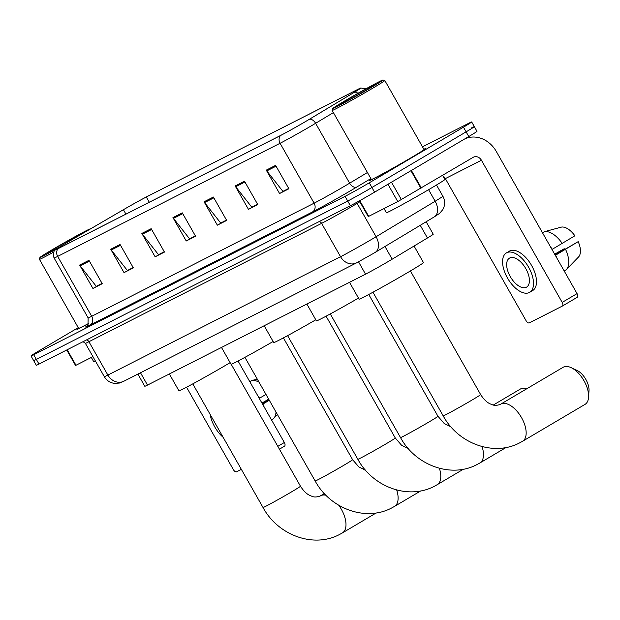 <?xml version="1.0" encoding="UTF-8"?>
<svg xmlns="http://www.w3.org/2000/svg" width="620" height="620" viewBox="0 0 620 620"><rect width="100%" height="100%" fill="white"/><g stroke="black" fill="none" stroke-linecap="round" stroke-linejoin="round"><path stroke-width="0.93" d="M426.157 221.766L433.233 234.221A20.189 0.566 150.4 0 1 427.451 237.995L392.181 259.183A20.189 0.566 150.4 0 1 389.74 260.64A20.189 0.566 150.4 0 1 365.537 274.172L147.49 385.082A20.189 0.566 150.4 0 1 144.801 386.268L137.888 374.093M78.252 327.639L39.223 350.695A20.189 0.566 -29.6 0 0 31 355.919L36.316 365.281A20.189 0.566 -29.6 0 0 38.998 364.087L350.378 205.708A20.189 0.566 -29.6 0 0 374.581 192.177L468.774 136.54A20.189 0.566 -29.6 0 0 476.997 131.316L474.339 126.635A20.189 0.566 -29.6 0 0 471.65 127.829M31 355.919A20.189 0.566 -29.6 0 0 33.681 354.733L345.061 196.346A20.189 0.566 -29.6 0 0 369.264 182.815L463.458 127.185L466.116 131.858A20.189 0.566 -29.6 0 0 474.339 126.635A20.189 0.566 -29.6 0 1 466.116 131.858L371.923 187.496L466.116 131.858L468.774 136.54M345.061 196.346L347.719 201.027A20.189 0.566 -29.6 0 0 371.923 187.496A20.189 0.566 -29.6 0 1 347.719 201.027L36.34 359.406L347.719 201.027L350.378 205.708M33.658 360.6A20.189 0.566 -29.6 0 0 36.34 359.406A20.189 0.566 -29.6 0 1 33.658 360.6M412.625 156.899A32.302 0.899 -29.6 0 0 425.785 148.536A32.302 0.899 -29.6 0 0 423.871 149.257A32.302 0.899 -29.6 0 1 425.785 148.536A32.302 0.899 -29.6 0 1 412.625 156.899A32.302 0.899 -29.6 0 1 384.299 173.011A32.302 0.899 -29.6 0 1 369.605 180.451A32.302 0.899 -29.6 0 0 384.299 173.011A32.302 0.899 -29.6 0 0 412.625 156.899M306.675 120.877A21.537 0.605 150.4 0 1 280.86 135.315L58.451 248.442A21.537 0.605 150.4 0 1 55.583 249.713A21.537 0.605 150.4 0 1 67.262 242.435L123.419 209.723A21.537 0.605 150.4 0 1 146.328 196.99L357.554 89.551A21.537 0.605 150.4 0 1 360.422 88.288A21.537 0.605 150.4 0 1 354.253 92.31L309.279 119.327A21.537 0.605 150.4 0 1 306.675 120.877M306.931 120.753A22.072 0.62 -29.6 0 0 309.597 119.164L354.562 92.148A22.072 0.62 -29.6 0 0 360.77 88.017A22.072 0.62 -29.6 0 0 357.949 89.319L146.731 196.757A22.072 0.62 -29.6 0 0 123.241 209.808L67.084 242.521A22.072 0.62 -29.6 0 0 55.172 249.876A22.072 0.62 -29.6 0 0 58.048 248.682L280.465 135.548A22.072 0.62 -29.6 0 0 306.931 120.753M102.067 283.379L96.27 286.324L80.151 265.841A5.386 4.604 -117 0 1 79.631 265.065L92.923 288.463L102.254 283.712L88.962 260.315L79.631 265.065M102.114 283.464L92.923 288.463M133.168 267.553L127.379 270.498L111.259 250.015A5.386 4.604 -117 0 1 110.74 249.24L124.031 272.637L133.362 267.887L120.071 244.489L110.74 249.24M133.222 267.638L124.031 272.637M164.277 251.728L158.488 254.673L142.368 234.197A5.386 4.604 -117 0 1 141.848 233.415L155.139 256.812L164.471 252.069L151.179 228.672L141.848 233.415M164.323 251.813L155.139 256.812M288.703 188.441L282.914 191.386L266.794 170.903A5.386 4.604 -117 0 1 266.274 170.128L279.566 193.525L288.897 188.775L275.606 165.377L266.274 170.128M288.75 188.526L279.566 193.525M257.602 204.267L251.805 207.212L235.685 186.728A5.386 4.604 -117 0 1 235.166 185.946L248.457 209.343L257.788 204.6L244.497 181.203L235.166 185.946M257.649 204.344L248.457 209.343M226.494 220.085L220.697 223.029L204.585 202.546A5.386 4.604 -117 0 1 204.058 201.771L217.349 225.169L226.68 220.426L213.388 197.028L204.058 201.771M226.54 220.17L217.349 225.169M195.385 235.91L189.596 238.855L173.476 218.372A5.386 4.604 -117 0 1 172.949 217.597L186.24 240.994L195.579 236.243L182.288 212.846L172.949 217.597M195.432 235.995L186.24 240.994M371.21 179.18A32.302 0.899 -29.6 0 0 369.605 180.451A32.302 0.899 -29.6 0 1 371.21 179.18M78.492 328.073A32.302 0.899 -29.6 0 0 76.895 329.336A32.302 0.899 -29.6 0 0 88.567 323.539A32.302 0.899 -29.6 0 1 76.895 329.336A32.302 0.899 -29.6 0 1 78.492 328.073M463.458 127.185A20.189 0.566 -29.6 0 0 471.68 121.954A20.189 0.566 -29.6 0 0 468.991 123.148L422.476 146.808M359.771 200.647L368.699 216.365L397.784 201.57L387.957 184.272M464.349 139.151A26.924 23.018 -117 0 1 496.31 151.474L577.057 293.609A3.364 1.744 59.4 0 1 577.212 297.298A3.364 1.744 59.4 0 1 577.166 297.329L562.394 306.055M442.943 176.018A6.727 5.75 63 0 1 445.354 178.607L526.101 320.749A3.364 1.744 -120.6 0 0 529.317 322.881L562.293 306.11A3.364 1.744 -120.6 0 0 562.34 306.086A3.364 1.744 -120.6 0 0 562.185 302.397L481.438 160.255A6.727 5.75 63 0 0 473.432 157.185A6.727 5.75 63 0 0 473.161 157.333L397.784 201.57M368.699 216.365L368.249 216.566L359.344 200.888M526.349 287.238A16.825 8.711 -120.6 0 0 526.597 287.106A16.825 8.711 -120.6 0 0 525.683 268.421A16.825 8.711 -120.6 0 0 509.733 257.99A16.825 8.711 -120.6 0 0 509.485 258.129A16.825 8.711 -120.6 0 0 510.4 276.815A16.825 8.711 -120.6 0 0 526.349 287.238M564.192 270.963L566.13 269.824L578.638 256.882A17.499 9.06 -120.6 0 0 578.204 241.637L555.171 255.083M532.317 290.749A22.878 11.85 -120.6 0 0 532.658 290.563A22.878 11.85 -120.6 0 0 531.41 265.159A22.878 11.85 -120.6 0 0 509.718 250.976A22.878 11.85 -120.6 0 0 509.377 251.162L506.408 252.913A22.878 11.85 -120.6 0 0 507.656 278.318A22.878 11.85 -120.6 0 0 529.341 292.508A22.878 11.85 -120.6 0 0 529.682 292.322A22.878 11.85 -120.6 0 0 528.434 266.91A22.878 11.85 -120.6 0 0 506.742 252.728A22.878 11.85 -120.6 0 0 506.408 252.913M542.515 232.81L544.453 231.663L561.681 227.036A17.499 9.06 -120.6 0 1 574.88 235.786L551.986 249.472M552.304 249.302A22.212 11.501 -120.6 0 0 550.459 246.791M562.216 243.451A22.212 11.501 -120.6 0 0 544.453 231.663M554.753 254.347L564.246 248.736L554.652 254.169M564.246 248.736A13.462 6.967 -120.6 0 0 564.774 249.411M556.822 257.998A22.212 11.501 -120.6 0 0 555.629 255.153L578.204 241.637M566.13 269.824A22.212 11.501 -120.6 0 0 566.316 269.638A22.212 11.501 -120.6 0 0 565.541 249.302M344.449 101.107A28.939 0.806 -29.6 0 0 332.661 108.57A28.939 0.806 -29.6 0 0 345.51 102.099A28.939 0.806 -29.6 0 0 371.202 87.498A28.939 0.806 -29.6 0 0 382.966 79.996A28.939 0.806 -29.6 0 0 344.449 101.107M332.661 108.57L332.149 110.399A30.287 0.845 -29.6 0 0 332.157 110.43A30.287 0.845 -29.6 0 0 345.921 103.455A30.287 0.845 -29.6 0 0 372.488 88.35A30.287 0.845 -29.6 0 0 384.819 80.515A30.287 0.845 -29.6 0 0 384.795 80.499L382.966 79.996M332.157 110.43L371.365 179.451A30.287 0.845 -29.6 0 0 385.136 172.476A30.287 0.845 -29.6 0 0 411.696 157.371A30.287 0.845 -29.6 0 0 424.026 149.536L384.819 80.515M384.036 208.56L386.384 212.699A33.651 0.938 -29.6 0 0 401.683 204.949A33.651 0.938 -29.6 0 0 431.195 188.17A33.651 0.938 -29.6 0 0 444.896 179.459L442.587 175.39M367.342 89.458A20.592 0.574 -29.6 0 0 375.728 84.15A20.592 0.574 -29.6 0 0 366.583 88.753A20.592 0.574 -29.6 0 0 348.3 99.146A20.592 0.574 -29.6 0 0 339.93 104.486A20.592 0.574 -29.6 0 0 367.342 89.458M563.417 367.133A21.537 11.152 -120.6 0 0 563.1 367.303L500.642 404.201A21.537 11.152 59.4 0 1 500.96 404.023A21.537 11.152 59.4 0 1 521.374 417.376A21.537 11.152 59.4 0 1 522.544 441.285L585.009 404.387A21.537 11.152 -120.6 0 0 588.582 397.172A21.537 11.152 -120.6 0 0 571.144 367.652A21.537 11.152 -120.6 0 0 563.417 367.133M349.525 282.317L359.081 299.142A37.014 1.031 -29.6 0 0 375.914 290.617A37.014 1.031 -29.6 0 0 408.379 272.157A37.014 1.031 -29.6 0 0 423.452 262.57L414.059 246.039M571.144 367.652L577.011 370.411A14.803 7.665 59.4 0 1 589 390.709L588.582 397.172M526.853 388.717A21.537 11.152 -120.6 0 0 520.738 388.841A21.537 11.152 -120.6 0 0 520.42 389.011L493.342 405.007M306.846 304.025L316.401 320.85A37.014 1.031 -29.6 0 0 358.484 298.081M264.167 325.733L273.722 342.558A37.014 1.031 -29.6 0 0 315.805 319.788M221.487 347.44L231.051 364.265A37.014 1.031 -29.6 0 0 273.126 341.496M169.353 373.961L178.909 390.786A37.014 1.031 -29.6 0 0 195.742 382.261A37.014 1.031 -29.6 0 0 228.206 363.8A37.014 1.031 -29.6 0 0 230.136 362.654M67.177 349.757L75.981 365.257L92.923 356.639M238.049 361.01L284.34 442.502A3.364 1.744 59.4 0 1 284.495 446.191A3.364 1.744 59.4 0 1 284.448 446.214L279.426 449.182L284.495 446.191M186.55 387.198L233.383 469.642A3.364 1.744 -120.6 0 0 236.6 471.774L241.351 469.356M75.981 365.257L75.531 365.451L66.743 349.982M269.158 400.016L262.454 403.976M210.18 414.486A22.878 11.85 -120.6 0 0 223.161 437.34M265.98 394.421L259.269 398.358M259.586 398.195A22.212 11.501 -120.6 0 0 257.75 395.684M249.798 381.695L251.736 380.556L257.261 379.068M259.028 382.176A22.212 11.501 -120.6 0 0 251.736 380.556M268.669 399.156L261.935 403.062M264.112 406.883A22.212 11.501 -120.6 0 0 262.911 404.046L269.305 400.272M273.412 418.717A22.212 11.501 -120.6 0 0 273.598 418.531L277.427 414.571L273.412 418.717L271.475 419.856M273.598 418.531A22.212 11.501 -120.6 0 0 276.008 412.068M262.035 403.24L268.739 399.28M90.109 229.106A28.939 0.806 -29.6 0 0 90.249 228.881A28.939 0.806 -29.6 0 0 51.731 249.992A28.939 0.806 -29.6 0 0 39.944 257.463A28.939 0.806 -29.6 0 0 56.226 249.101M39.944 257.463L39.44 259.292A30.287 0.845 -29.6 0 0 39.44 259.323A30.287 0.845 -29.6 0 0 53.731 252.061M39.44 259.323L78.647 328.344A30.287 0.845 -29.6 0 0 88.606 323.438M91.318 357.453L93.666 361.592A33.651 0.938 -29.6 0 0 95.387 360.964M81.918 233.879A20.592 0.574 -29.6 0 0 83.01 233.035A20.592 0.574 -29.6 0 0 73.865 237.646A20.592 0.574 -29.6 0 0 55.583 248.031A20.592 0.574 -29.6 0 0 47.213 253.371A20.592 0.574 -29.6 0 0 60.016 246.713M384.981 246.512L392.181 259.183M358.531 261.834L365.537 274.172M420.252 225.316L427.451 237.995M140.492 372.767L147.49 385.082M319.137 221.596A3.364 2.875 -117 0 1 321.617 223.378L340.558 256.719A13.462 11.509 63 0 0 356.57 262.857L123.892 381.207A13.462 11.509 63 0 1 107.872 375.069L340.558 256.719A26.924 0.752 -29.6 0 0 372.829 238.677A26.924 0.752 -29.6 0 0 376.084 236.739L357.143 203.399A26.924 0.752 150.4 0 1 353.888 205.336A26.924 0.752 150.4 0 1 321.617 223.378L88.931 341.728A26.924 0.752 150.4 0 1 85.359 343.31L104.3 376.658A26.924 0.752 -29.6 0 0 107.872 375.069L88.931 341.728A3.364 2.875 -117 0 0 86.459 339.946M374.581 192.177L369.264 182.815M38.998 364.087L33.681 354.733M374.875 252.572A13.462 8.866 -121 0 0 375.162 252.41A13.462 8.866 -121 0 0 376.084 236.739L435.155 201.237L428.598 189.697M433.954 217.07A13.462 8.866 -121 0 0 434.24 216.907A13.462 8.866 -121 0 0 435.155 201.237A26.924 0.752 -29.6 0 0 442.866 196.207L436.496 185M359.848 201.771L357.143 203.399A3.364 2.216 59 0 1 356.694 202.345M370.869 178.576L356.887 186.969A33.651 0.938 150.4 0 1 312.48 211.947L90.063 325.074A6.727 5.75 63 0 0 91.698 316.301L314.115 203.166A26.924 0.752 -29.6 0 0 346.386 185.124A26.924 0.752 -29.6 0 0 349.641 183.187L367.42 172.507M90.063 325.074A33.651 0.938 150.4 0 1 87.056 325.872M88.118 317.882A26.924 0.752 -29.6 0 0 91.698 316.301L57.668 256.401A26.924 0.752 150.4 0 1 54.095 257.99L88.118 317.882L88.009 324.686L86.831 326.074M333.389 112.608L315.611 123.295A26.924 0.752 150.4 0 1 312.356 125.232A26.924 0.752 150.4 0 1 280.085 143.267A6.727 5.75 -117 0 1 280.465 135.548M309.597 119.164A6.727 4.433 -121 0 1 315.611 123.295L349.641 183.187A6.727 4.433 59 0 0 356.887 186.969M357.965 93.287A6.727 4.433 -121 0 0 354.562 92.148M58.048 248.682A6.727 5.75 63 0 0 57.668 256.401L280.085 143.267L314.115 203.166A6.727 5.75 63 0 1 312.48 211.947M146.328 196.99L149.304 202.228M123.419 209.723L125.922 214.125M67.262 242.435L67.936 243.621M357.554 89.551L357.864 90.094M173.476 218.372L182.745 213.66M204.585 202.546L213.853 197.834M235.685 186.728L244.954 182.009M266.794 170.903L276.063 166.191M142.368 234.197L151.637 229.478M111.259 250.015L120.528 245.303M80.151 265.841L89.419 261.121M445.354 178.607L481.438 160.255M411.378 170.438L421.329 187.953M562.185 302.397L577.057 293.609M420.871 188.217L410.928 170.709M391.483 182.195L401.365 199.578M500.511 404.279A21.537 11.152 59.4 0 1 500.642 404.201L500.2 404.442C496.775 405.573 494.047 405.635 492.017 404.62C489.738 403.674 485.917 402.69 480.639 394.576A21.537 0.605 150.4 0 1 471.867 400.148A21.537 0.605 150.4 0 1 446.051 414.586A21.537 0.605 150.4 0 1 443.184 415.85L372.961 292.221M450.887 426.769L444.284 423.584L437.96 416.284A21.537 0.605 150.4 0 1 429.187 421.856A21.537 0.605 150.4 0 1 403.372 436.294A21.537 0.605 150.4 0 1 400.505 437.557L330.282 313.929M482.065 446.578A21.537 11.152 59.4 0 1 479.864 462.993L506.114 447.485M408.208 448.477L401.605 445.292L395.281 437.991A21.537 0.605 150.4 0 1 386.508 443.564A21.537 0.605 150.4 0 1 360.693 458.002A21.537 0.605 150.4 0 1 357.833 459.265L287.603 335.645M439.386 468.286A21.537 11.152 59.4 0 1 437.185 484.7L463.435 469.193M365.537 470.185L358.926 467.007L352.602 459.699A21.537 0.605 150.4 0 1 343.829 465.279A21.537 0.605 150.4 0 1 318.013 479.71A21.537 0.605 150.4 0 1 315.154 480.973L244.923 357.353M396.707 490.002A21.537 11.152 59.4 0 1 394.506 506.408L420.755 490.908M320.339 495.923A21.537 11.152 59.4 0 1 320.47 495.845L320.029 496.085C316.603 497.217 313.875 497.279 311.844 496.264C309.566 495.318 305.745 494.334 300.467 486.219A21.537 0.605 150.4 0 1 291.695 491.792A21.537 0.605 150.4 0 1 265.879 506.23A21.537 0.605 150.4 0 1 263.012 507.493L192.789 383.865M324.338 493.559L320.47 495.845A21.537 11.152 59.4 0 1 320.788 495.667A21.537 11.152 59.4 0 1 325.996 495.279M338.745 505.261A21.537 11.152 59.4 0 1 342.372 532.929L376.224 512.934M277.822 446.354L284.34 442.502M442.866 196.207C444.757 199.671 445.121 203.29 443.959 207.057L442.781 209.669L439.596 213.388L434.24 216.907L373.449 253.425L356.57 262.857M83.057 341.682L85.359 343.31M123.892 381.207L119.311 383.075L114.088 383.338C109.794 382.618 106.532 380.393 104.3 376.658M360.77 88.017L365.94 88.815M55.172 249.876C55.676 249.349 51.84 252.038 54.095 257.99M471.68 121.954L474.339 126.635M577.212 297.298L562.34 306.086M532.658 290.563L529.682 292.322M573.593 262.105L566.316 269.638M443.184 415.85C457.947 443.362 493.474 456.886 519.723 442.827L522.544 441.285M410.409 270.948L480.639 394.576M400.505 437.557C415.268 465.078 450.794 478.594 477.043 464.543L479.864 462.993M368.76 294.477L437.96 416.284M357.833 459.265C372.589 486.785 408.115 500.301 434.372 486.25L437.185 484.7M326.081 316.185L395.281 437.991M315.154 480.973C329.91 508.493 365.436 522.009 391.693 507.958L394.506 506.408M283.402 337.892L352.602 459.699M263.012 507.493C277.776 535.014 313.301 548.529 339.558 534.479L342.372 532.929M364.413 469.89L364.986 469.549M231.19 364.281L300.467 486.219"/></g></svg>
